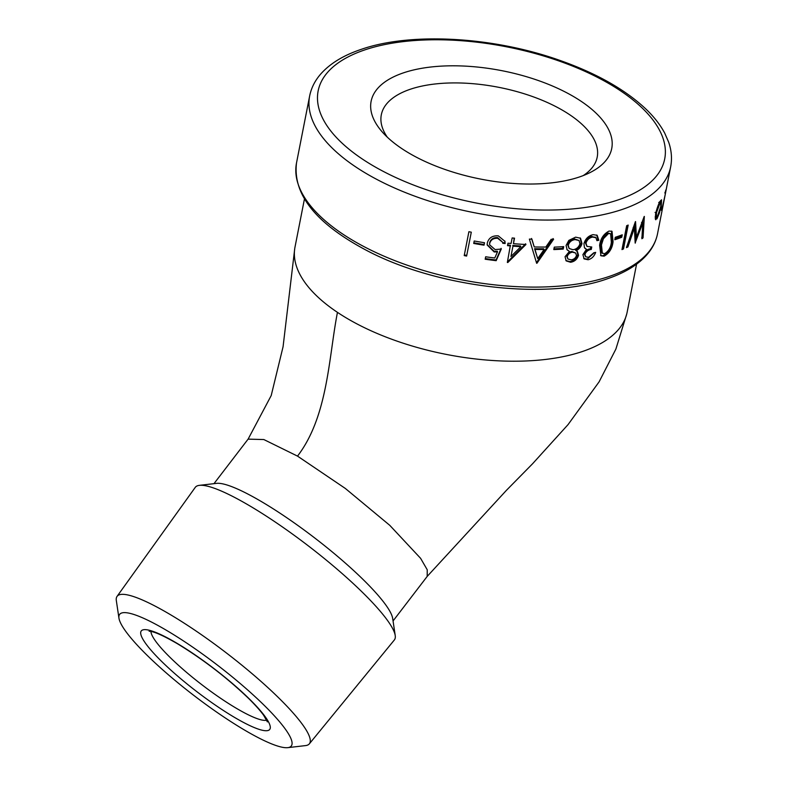 <?xml version="1.0" encoding="UTF-8"?>
<svg xmlns="http://www.w3.org/2000/svg" width="787" height="787" viewBox="0 0 787 787"><rect width="100%" height="100%" fill="white"/><g stroke="black" fill="none" stroke-linecap="round" stroke-linejoin="round"><path stroke-width="1.18" d="M118.955 618.208L116.328 600.599A121.159 21.524 37.5 0 1 117.047 596.398L195.245 487.389A125.418 22.282 37.5 0 1 199.406 485.353L216.533 483.366A112.826 20.039 37.5 0 1 262.278 502.086A112.826 20.039 37.5 0 1 392.674 618.395L395.212 635.453A125.418 22.282 37.5 0 1 394.326 639.998L309.36 743.823A121.159 21.524 37.5 0 1 305.494 745.604L287.806 747.65A108.153 19.213 37.5 0 1 243.95 729.706A108.153 19.213 37.5 0 1 118.955 618.208A108.153 19.213 37.5 0 1 167.021 630.653A108.153 19.213 37.5 0 1 262.199 703.381A108.153 19.213 37.5 0 1 287.806 747.65M199.406 485.353A125.418 22.282 37.5 0 1 250.256 506.159A125.418 22.282 37.5 0 1 395.212 635.453M117.047 596.398A121.159 21.524 37.5 0 1 170.189 614.529A121.159 21.524 37.5 0 1 270.128 689.678A121.159 21.524 37.5 0 1 309.36 743.823M579.409 176.977A122.595 55.228 11.1 0 0 589.925 172.638A122.595 55.228 11.1 0 0 567.919 93.397A122.595 55.228 11.1 0 0 403.446 72.857A122.595 55.228 11.1 0 0 382.197 131.891A122.595 55.228 11.1 0 0 579.409 176.977M583.216 175.599A110.003 49.551 11.1 0 0 597.205 157.125A110.003 49.551 11.1 0 0 533.586 96.929A110.003 49.551 11.1 0 0 410.322 89.246A110.003 49.551 11.1 0 0 381.321 114.774A110.003 49.551 11.1 0 0 387.293 137.154M466.612 256.07A183.942 82.871 11.1 0 1 464.212 255.588L468.895 231.712A183.942 82.871 11.1 0 0 471.295 232.185L466.612 256.07L471.285 232.185M484.035 245.18A183.942 82.871 11.1 0 1 473.715 243.439L474.197 240.989A183.942 82.871 11.1 0 0 484.517 242.73L484.035 245.18L484.389 242.711M495.121 249.577L501.26 249.046L496.174 260.674A183.942 82.871 11.1 0 1 485.176 259.218L485.658 256.778A183.942 82.871 11.1 0 0 494.777 257.998L497.453 251.899L494.206 251.968L487.133 244.944L487.301 242.996C488.747 237.861 492.416 235.48 498.309 235.864L504.969 241.373L505.146 243.527A183.942 82.871 11.1 0 1 502.745 243.272L502.637 242.248L497.689 238.294C493.449 238.077 490.783 239.799 489.691 243.439L489.583 244.777L495.121 249.577M510.586 245.928A183.942 82.871 11.1 0 1 507.517 245.642L507.999 243.193A183.942 82.871 11.1 0 0 511.068 243.478L512.15 237.959A183.942 82.871 11.1 0 0 514.531 238.166L513.449 243.675A183.942 82.871 11.1 0 0 525.952 244.491L507.831 262.494A183.942 82.871 11.1 0 1 507.349 262.455L510.379 245.229A182.476 82.202 11.1 0 1 507.645 244.973M551.166 239.307A183.942 82.871 11.1 0 0 553.615 239.248L536.95 263.261A183.942 82.871 11.1 0 1 536.626 263.261L529.376 239.091A183.942 82.871 11.1 0 0 531.914 239.189L534.245 246.951A183.942 82.871 11.1 0 0 545.834 247.029L551.166 239.307M563.226 249.076A183.942 82.871 11.1 0 1 553.802 249.577L554.284 247.128A183.942 82.871 11.1 0 0 563.708 246.626L563.226 249.076L562.597 248.377L562.931 246.685M566.069 245.465L568.853 240.369L575.631 237.153L580.54 238.235L581.986 243.567C581.19 246.675 579.252 249.046 576.182 250.699L577.451 251.515L578.543 255.332C577.186 259.326 574.53 261.638 570.565 262.268L566.178 260.9L565.066 256.71L569.424 251.417L567.161 249.873L566.069 245.465M598.828 240.261A183.942 82.871 11.1 0 1 596.939 240.665L595.926 237.713L592.591 237.103C589.365 237.713 587.171 239.72 585.99 243.104L586.984 246.42L591.755 246.99L591.273 249.44C588.371 249.804 586.246 251.427 584.898 254.329L585.695 256.798L588.578 257.319L593.792 252.775A183.942 82.871 11.1 0 0 595.68 252.381C594.155 256.385 591.637 258.844 588.125 259.759L584.161 258.923L582.901 254.634L586.463 249.312L584.446 247.659L583.944 243.616C585.469 238.697 588.519 235.716 593.103 234.654L597.166 235.293L598.828 240.261L597.923 239.602L596.684 234.988M595.051 237.035L595.926 237.713L591.735 236.425C588.548 237.035 586.364 239.032 585.184 242.416L586.984 246.42M604.131 256.168L600.963 255.785L599.615 245.347C600.511 238.658 603.659 233.896 609.059 231.063L612.03 231.339L613.053 241.707C612.296 248.426 609.315 253.247 604.131 256.168L600.511 255.421M621.75 237.261L622.232 234.811A183.942 82.871 11.1 0 1 616.821 236.769A183.942 82.871 11.1 0 1 615.277 237.28L614.795 239.73A183.942 82.871 11.1 0 0 616.339 239.218A183.942 82.871 11.1 0 0 621.75 237.261L620.648 236.651L620.913 235.313M665.546 190.936C666.353 188.418 666.215 189.785 665.113 195.058L661.965 209.086C661.355 210.778 661.09 210.7 661.178 208.85L661.798 206.883L662.418 206.863L664.838 196.327C665.684 192.205 665.772 191.133 665.113 193.09L666.058 189.667M661.798 206.883L662.418 206.863M665.172 192.028L664.848 193.031M660.539 208.762L661.965 209.086C661.355 210.778 661.09 210.7 661.178 208.85M655.296 218.934L655.64 213.779C656.968 208.043 658.591 203.715 660.49 200.783L661.562 199.809L661.287 205.594L659.447 212.903L656.948 218.845L655.296 218.934L655.787 219.76M635.365 242.996A183.942 82.871 11.1 0 1 635.178 243.104L634.381 228.033L627.908 246.951A183.942 82.871 11.1 0 1 626.442 247.639L635.365 221.698A183.942 82.871 11.1 0 0 635.562 221.59L636.417 237.408L644.169 216.533A183.942 82.871 11.1 0 0 644.346 216.425L643.038 237.9A183.942 82.871 11.1 0 1 641.887 238.746L642.802 222.987L635.168 242.908M623.491 248.948A183.942 82.871 11.1 0 1 621.976 249.587L626.668 225.712A183.942 82.871 11.1 0 0 628.174 225.072L623.491 248.948L622.36 248.358L626.816 225.643M464.212 255.588L468.904 231.722M464.35 254.949A182.476 82.202 11.1 0 0 466.73 255.411M473.843 242.79A182.476 82.202 11.1 0 0 484.035 244.511M502.637 242.248L497.591 237.605C493.39 237.399 490.744 239.12 489.652 242.76L489.691 243.439M489.652 242.76L489.583 244.787M497.591 237.605L497.689 238.294M502.686 242.593A182.476 82.202 11.1 0 0 504.988 242.839L505.146 243.527M504.88 241.029L504.988 242.839M497.453 251.899L497.345 251.21L494.128 251.289L494.206 251.968M494.128 251.289L487.133 244.609M485.304 258.569A182.476 82.202 11.1 0 0 496.066 259.985L496.174 260.674M501.122 248.358L496.066 259.985M514.177 238.136L513.449 243.675M525.627 243.783L507.615 261.796L507.831 262.494M512.75 245.426A182.476 82.202 11.1 0 0 520.561 245.987L520.846 246.685A183.942 82.871 11.1 0 1 512.967 246.124L510.94 256.493L512.967 246.124M510.94 256.493L520.846 246.685M531.55 238.481L534.245 246.951M536.409 262.553A182.476 82.202 11.1 0 0 536.508 262.553L536.95 263.261M553.084 238.54L536.508 262.553M534.58 248.722L537.728 258.608L544.122 249.489L543.65 248.781A182.476 82.202 11.1 0 1 534.58 248.722L534.983 249.43A183.942 82.871 11.1 0 0 544.122 249.489M534.983 249.43L537.728 258.608M553.95 248.84A182.476 82.202 11.1 0 0 562.597 248.377M580.137 237.91L581.209 242.878C580.413 245.987 578.494 248.358 575.445 250L576.182 250.699M581.986 243.567L581.209 242.878M577.038 251.181L577.776 254.644C576.428 258.628 573.792 260.94 569.857 261.579L565.873 260.546M578.543 255.332L577.776 254.644M570.565 262.268L569.857 261.579M569.424 251.417L566.856 249.518M579.055 240.507L574.421 238.914C571.008 239.317 568.716 241.196 567.555 244.55L569.149 248.505L573.015 249.725C576.468 249.194 578.779 247.216 579.95 243.773L579.055 240.507L575.13 239.612C571.696 240.015 569.394 241.894 568.224 245.249L569.149 248.505M575.681 253.06L571.874 251.466C569.257 251.86 567.466 253.335 566.522 255.903L567.929 259.021L571.165 259.808C573.762 259.513 575.533 258.097 576.497 255.568L575.681 253.06L572.582 252.165C569.945 252.548 568.145 254.034 567.191 256.611L567.929 259.021M571.874 251.466L572.582 252.165M566.522 255.903L567.191 256.611M574.421 238.914L575.13 239.612M567.555 244.55L568.224 245.249M594.392 252.647L587.269 259.08L583.777 258.559M588.125 259.759L587.269 259.08M586.463 249.312L584.889 248.279M596.861 239.828A182.476 82.202 11.1 0 0 597.923 239.602M592.591 237.103L591.735 236.425M585.99 243.104L585.184 242.416M590.742 247.108L590.417 248.771C587.535 249.125 585.42 250.748 584.082 253.65L585.695 256.798M591.273 249.44L590.417 248.771M584.898 254.329L584.082 253.65M611.479 231.063L612.02 241.078C611.253 247.797 608.302 252.607 603.157 255.519M613.053 241.707L612.02 241.078M610.643 233.778L607.544 232.883L602.468 238.077L600.52 244.265L601.406 252.775L604.554 253.729C608.567 251.309 610.83 247.472 611.351 242.248L610.643 233.778L608.518 233.523L603.413 238.736L601.455 244.924L602.35 253.414M607.544 232.883L608.518 233.523M602.468 238.077L603.413 238.736M600.52 244.265L601.455 244.924M615.001 238.687A182.476 82.202 11.1 0 0 620.648 236.651M642.802 222.987L641.533 222.455M636.083 237.261L635.04 240.055M634.381 228.033L633.181 227.463M627.908 246.951L626.737 246.37M634.548 224.098L635.188 236.857L636.417 237.408M642.831 220.222L642.664 222.928M643.038 237.9L641.739 237.399M660.47 200.823L660.382 202.062M656.24 217.281L655.276 218.825M656.948 218.845L655.561 218.442M658.68 202.525L660.077 202.928L656.427 212.824L656.525 217.369L657.371 216.7L660.726 206.588L660.913 202.21L660.077 202.928M655.05 212.392L656.427 212.824M622.173 209.47A183.942 82.871 -168.9 0 1 416.038 196.622A183.942 82.871 -168.9 0 1 309.655 95.945C311.278 87.908 314.987 80.579 320.791 73.948C330.107 63.491 343.535 55.306 361.066 49.414C410.824 31.992 492.829 36.664 559.232 60.166C595.779 72.994 624.484 89.098 645.33 108.498C653.741 116.446 660.204 124.661 664.71 133.121L668.675 142.201C671.537 150.533 672.206 158.718 670.672 166.775A183.942 82.871 -168.9 0 1 622.173 209.47M364.696 49.935A176.583 79.556 11.1 0 0 372.261 165.26A176.583 79.556 11.1 0 0 618.159 199.898A176.583 79.556 11.1 0 0 610.594 84.573A176.583 79.556 11.1 0 0 364.696 49.935M150.956 631.449A73.575 13.074 -142.5 0 0 236.061 708.123A73.575 13.074 -142.5 0 0 266.704 720.184M176.701 643.117A80.933 14.382 37.5 0 1 263.576 714.547A80.933 14.382 37.5 0 1 234.27 717.242A80.933 14.382 37.5 0 1 147.405 645.812A80.933 14.382 37.5 0 1 176.701 643.117M657.519 233.818C655.866 242.032 651.862 249.518 645.517 256.277C636.545 265.711 623.796 273.227 607.269 278.814C545.991 300.88 433.863 287.039 364.263 249.164C315.39 222.751 292.803 194.025 296.502 162.988A183.942 82.871 11.1 0 0 402.885 263.665A183.942 82.871 11.1 0 0 609.02 276.512A183.942 82.871 11.1 0 0 657.519 233.818L670.672 166.775M213.975 483.661L248.102 439.136L263.842 439.549L297.516 456.116L345.336 488.452L389.762 525.322L420.602 558.327L427.233 569.768L427.193 576.399L506.405 490.35L532.553 463.779L568.057 424.606L599.094 381.852L615.887 349.074L626.786 313.797M627.131 312.223A169.235 76.241 -168.9 0 1 582.528 351.474A169.235 76.241 -168.9 0 1 337.456 312.36A169.235 76.241 -168.9 0 1 295.007 247.039L304.441 199.003M297.516 456.116C328.061 416.284 328.691 357.042 337.456 312.36M267.373 721.886L263.665 715.304C260.369 710.74 255.421 705.191 248.82 698.649C227.138 677.814 203.321 659.496 177.36 643.697C164.414 636.221 155.472 632.109 150.514 631.371L149.136 631.253M393.057 620.953L427.184 576.428M296.502 162.988L309.655 95.945M627.141 312.203L636.565 264.166M248.092 439.166L271.2 395.576L283.064 346.772L294.741 248.613M659.506 201.816L660.913 202.21M655.138 216.956L656.525 217.369"/></g></svg>

